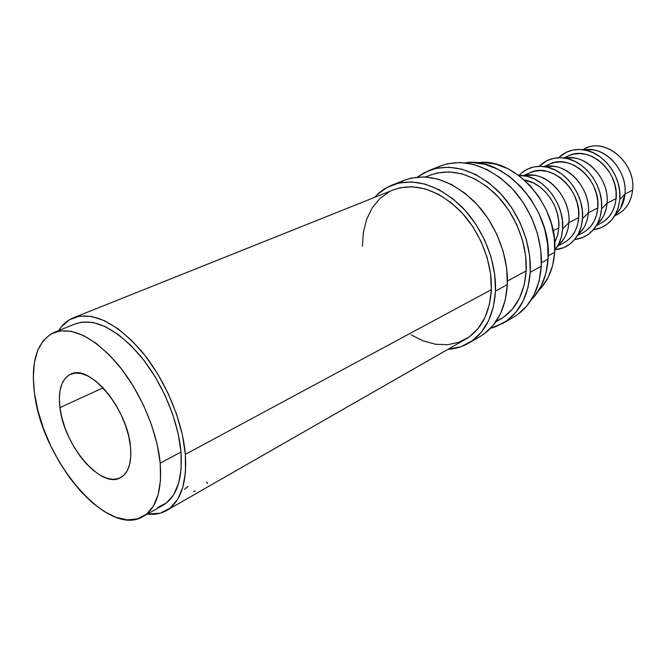 <?xml version="1.0" encoding="UTF-8"?>
<svg xmlns="http://www.w3.org/2000/svg" width="666" height="666" viewBox="0 0 666 666"><rect width="100%" height="100%" fill="white"/><g stroke="black" fill="none" stroke-linecap="round" stroke-linejoin="round"><path stroke-width="1" d="M614.56 215.975L617.782 214.269C626.373 209.432 631.318 201.39 632.608 190.143C631.035 202.864 625.091 211.355 614.776 215.618M617.465 212.121L618.065 211.805L617.465 212.121M495.471 291.084C493.839 315.934 484.831 333.325 468.439 343.248C462.146 346.844 455.319 348.867 447.96 349.317L461.197 346.62L472.136 340.859L481.426 332.101L488.636 320.587L493.398 306.743L495.471 291.084L507.334 284.648L495.471 291.084L494.68 274.259L491.033 257.001L484.665 240.076L475.84 224.226L464.96 210.173L452.53 198.526L439.119 189.743L425.308 184.157L411.696 181.918L398.826 183.033L387.196 187.362L377.214 194.639L374.525 197.411C379.454 191.916 385.273 187.82 391.999 185.131C414.568 177.381 437.753 184.532 461.546 206.577C483.158 228.288 496.653 262.071 495.471 291.084M468.673 343.115L480.169 336.463C496.553 326.548 505.611 309.274 507.334 284.648C508.633 255.91 495.321 222.527 473.876 201.124C450.249 179.387 427.156 172.394 404.603 180.153L398.493 183.117M417.482 177.089L428.971 170.529C451.481 162.762 474.383 169.455 497.677 190.601C518.806 211.422 531.751 244.039 530.236 272.244C528.346 296.412 519.214 313.453 502.838 323.351L490.567 328.28L495.629 326.74L506.543 320.97L515.85 312.312L523.126 301.015L528.013 287.487L530.236 272.244L541.3 266.25L530.236 272.244L529.661 255.91L526.257 239.202L520.154 222.844L511.613 207.567L501.015 194.056L488.844 182.884L475.657 174.5L462.038 169.231L448.559 167.199L435.772 168.423L424.167 172.752L417.474 177.089M503.08 323.218L513.802 317.016C530.161 307.126 539.327 290.201 541.3 266.25C542.915 238.303 530.136 206.06 509.157 185.523C486.038 164.66 463.228 158.117 440.742 165.876L435.015 168.598M59.932 407.625C57.925 390.184 61.472 379.054 70.554 374.234C89.311 363.428 127.639 408.757 130.494 446.703L128.738 436.421L125.608 425.699L121.212 414.976L115.742 404.712L109.432 395.346L102.547 387.262L95.388 380.786L88.253 376.173L81.427 373.576L75.183 373.06L69.755 374.617L65.326 378.138L62.063 383.45L60.04 390.326L59.332 398.493L59.932 407.625L61.805 417.399L64.868 427.472L69.014 437.479L74.101 447.077L79.945 455.935L86.347 463.744L93.09 470.213L99.942 475.099L106.652 478.196L112.962 479.37L118.64 478.529L123.451 475.674L127.181 470.87L129.679 464.269L130.802 456.11L130.494 446.703C131.835 462.728 128.53 473.06 120.563 477.688C101.165 489.435 63.828 445.179 59.932 407.625L103.097 387.828L59.932 407.625M614.993 215.26C609.856 223.659 602.655 228.48 593.381 229.728L600.965 227.747L606.793 224.459L611.779 219.805L615.717 213.944L618.423 207.109L619.78 199.55C622.252 177.081 603.762 152.056 583.341 149.783C573.568 148.593 565.317 151.24 558.583 157.734L566.133 152.347L572.469 150.141L579.303 149.467L586.363 150.366L593.364 152.822L600.041 156.768L606.093 162.038L611.288 168.431L615.392 175.691L618.248 183.516L619.73 191.575L619.78 199.55L624.966 194.047L619.78 199.55L618.198 207.859L614.993 215.26L620.662 208.067L624.966 194.047L632.608 190.143L624.966 194.047C624.109 202.655 620.895 209.532 615.309 214.693M596.353 225.616L601.273 223.01C609.906 218.148 614.851 210.006 616.092 198.585L607.034 203.213C606.193 212.213 602.838 219.322 596.977 224.542M601.523 208.941C601.015 215.068 599.35 220.529 596.528 225.324C591.3 233.716 584.015 238.445 574.666 239.519L582.708 237.512L588.569 234.207L593.572 229.495L597.502 223.568L600.199 216.625L601.523 208.941L607.034 203.213L601.523 208.941L601.423 200.824L599.875 192.607L596.952 184.624L592.765 177.206L587.495 170.671L581.351 165.268L574.608 161.222L567.524 158.674L560.406 157.717L553.521 158.375L547.144 160.581L539.277 166.317C545.929 159.657 554.162 156.885 563.985 158C584.748 160.106 603.912 185.881 601.523 208.941M597.618 223.967L602.555 217.832L604.029 215.018L606.16 208.824L607.034 203.213C609.199 182.684 592.174 159.815 573.601 157.934L565.725 157.992M577.422 235.647L583 232.692C591.674 227.805 596.603 219.555 597.793 207.934L588.361 212.754C587.529 222.169 584.032 229.512 577.88 234.79M582.484 218.731C582.001 225.158 580.269 230.852 577.297 235.797C571.969 244.189 564.585 248.826 555.153 249.708L563.694 247.685L569.58 244.355L574.591 239.602L578.521 233.591L581.193 226.54L582.484 218.731L588.361 212.754L582.484 218.731L582.334 210.464L580.727 202.089L577.73 193.939L573.459 186.363L568.098 179.67L561.879 174.134L555.044 169.972L547.893 167.341L540.709 166.325L533.782 166.95L527.372 169.156L521.719 172.852L519.18 175.283C525.724 168.431 533.941 165.526 543.831 166.567C564.918 168.498 584.79 195.063 582.484 218.731M577.297 235.797L583.699 227.988C586.355 223.56 587.912 218.481 588.361 212.754C590.442 191.683 572.802 168.14 553.929 166.4L546.062 166.533M557.808 246.045L563.952 242.782C572.668 237.87 577.588 229.504 578.721 217.682L568.872 222.71C568.065 232.559 564.427 240.143 557.975 245.463M562.62 228.946C562.154 235.681 560.364 241.608 557.251 246.711L554.786 250.166L558.724 244.047L561.371 236.888L562.62 228.946L568.872 222.71L562.62 228.946L562.412 220.529L560.739 211.979L557.658 203.663L553.304 195.921L547.86 189.061L541.55 183.383L534.64 179.104L527.414 176.373L518.589 175.283L522.827 175.499C544.222 177.264 564.818 204.645 562.62 228.946M559.015 244.589L564.044 238.561C566.841 233.999 568.448 228.713 568.872 222.71C570.87 201.082 552.589 176.815 533.433 175.233L525.591 175.433M558.816 227.847L553.121 230.761L558.816 227.847C560.672 206.585 543.223 182.534 524.392 180.011L533.691 183.083L539.893 186.938L545.554 192.049L550.441 198.202L554.345 205.153L557.109 212.621L558.616 220.288L558.816 227.847L557.509 235.714L554.686 242.682L557.7 234.99L558.816 227.847M554.686 252.248L548.218 255.711L554.686 252.248C559.074 206.452 514.235 156.044 477.181 162.862L484.174 162.521L495.987 164.227L507.875 168.706L519.322 175.832L529.845 185.348L538.961 196.87L546.27 209.907L551.456 223.884L554.295 238.212L554.686 252.248C553.488 268.24 548.193 280.935 538.794 290.334L541.841 287.038L548.276 277.156L552.638 265.409L554.686 252.248M160.198 463.153C162.154 490.651 156.418 508.466 142.982 516.591C107.867 538.22 42.091 459.981 34.54 393.564L33.3 377.505L34.316 363.003L37.596 350.607L43.099 340.834L50.708 334.124L60.19 330.852L71.237 331.285L83.45 335.514L96.354 343.498L109.382 354.986L121.986 369.555L133.558 386.588L143.573 405.336L151.573 424.941L157.184 444.505L160.198 463.153L160.514 480.069L158.2 494.555L153.405 506.068L146.428 514.244L137.612 518.864L127.356 519.871L116.084 517.357L104.246 511.53L92.258 502.688L80.536 491.2L69.447 477.514L59.349 462.087L50.549 445.437L43.332 428.096L37.929 410.614L34.54 393.564C30.503 361.588 36.988 341.233 53.996 332.5C72.427 326.373 93.789 337.096 118.09 364.66C140.384 391.6 157.259 431.21 160.198 463.153L180.994 452.039L160.198 463.153M143.19 516.475L163.12 505.169C176.723 496.944 182.684 479.237 180.994 452.039C178.363 420.446 161.813 381.452 139.66 355.02C115.509 327.988 94.106 317.59 75.458 323.818L53.996 332.5M548.085 259.149L541.433 262.737L548.085 259.149C552.68 210.04 504.595 155.686 465.159 162.854L472.377 162.521L484.998 164.352L497.718 169.172L509.99 176.856L521.278 187.113L531.085 199.534L538.961 213.578L544.555 228.646L547.635 244.056L548.085 259.149C546.844 276.224 541.258 289.76 531.335 299.758L534.415 296.412L541.283 285.864L545.92 273.276L548.085 259.149M495.737 321.944L500.141 319.422C515.734 310.065 524.408 293.906 526.173 270.945L507.425 281.035L526.173 270.945C527.564 244.28 515.293 213.511 495.313 193.873C473.293 173.934 451.648 167.666 430.369 175.083L425.657 176.965M69.947 374.517L71.179 373.976M185.348 454.37C187.079 483.125 180.777 501.856 166.433 510.581C160.797 513.744 154.445 514.918 147.369 514.102L160.356 513.153L169.88 508.25L177.481 499.608L182.784 487.462L185.473 472.186L185.348 454.37L491.342 289.693L185.348 454.37C182.617 420.829 165.051 379.312 141.5 351.165C115.817 322.411 93.073 311.305 73.277 317.865C67.291 320.313 62.421 324.558 58.666 330.611L61.255 326.948L69.439 319.747L79.612 316.142L91.425 316.408L104.462 320.679L118.207 328.904L132.068 340.842L145.429 356.044L157.667 373.884L168.207 393.556L176.565 414.16L182.351 434.74L185.348 454.37M166.642 510.456L465.667 339.169C481.277 329.787 489.835 313.295 491.342 289.693C492.415 262.271 479.628 230.394 459.207 209.932C436.713 189.127 414.801 182.434 393.473 189.835L73.51 317.765M157.684 507.484L166.617 502.797L173.726 494.613L178.655 483.15L181.144 468.772L180.994 452.039L178.155 433.616L172.71 414.31L164.877 394.996L154.995 376.556L143.531 359.823L131.011 345.537L118.007 334.299L105.103 326.523L92.849 322.452L81.718 322.128L75.25 323.901M524.259 175.699C545.196 169.655 571.486 196.895 568.872 222.71L578.721 217.682C581.743 189.785 550.957 161.93 530.069 172.685L525.316 175.441M563.836 242.849L567.166 240.751L571.661 236.463L575.183 231.044L577.572 224.7L578.721 217.682L578.571 210.256L577.122 202.739L574.433 195.421L570.604 188.62L565.792 182.609L560.206 177.631L554.079 173.884L547.652 171.503L541.2 170.579L534.965 171.12L530.003 172.71M544.979 166.733C565.75 161.255 591.058 187.679 588.361 212.754L597.793 207.934C600.957 180.519 570.604 153.346 549.8 164.027L545.371 166.542M582.875 232.759L586.197 230.677L590.684 226.432L594.205 221.087L596.611 214.835L597.793 207.934L597.693 200.641L596.303 193.265L593.681 186.105L589.918 179.445L585.189 173.568L579.678 168.714L573.626 165.068L567.265 162.77L560.864 161.896L554.67 162.462L549.733 164.061M564.876 158.133C585.456 153.197 609.815 178.846 607.034 203.213L616.092 198.585C619.38 171.637 589.46 145.113 568.747 155.719L564.643 158M601.157 223.077L604.462 221.004L608.932 216.808L612.462 211.53L614.885 205.378L616.092 198.585L616.033 191.425L614.701 184.182L612.137 177.164L608.449 170.646L603.796 164.902L598.359 160.156L592.374 156.61L586.08 154.387L579.736 153.563L573.584 154.154L568.681 155.744M583.99 149.883C604.353 145.454 627.805 170.363 624.966 194.047C627.189 174.042 610.772 151.84 592.499 149.808L584.606 149.792M632.608 190.143C636.005 163.62 606.468 137.687 585.855 148.21L582.933 149.733C603.171 135.681 636.28 161.946 632.608 190.143M587.953 149.525L587.337 149.8L587.953 149.525M187.97 486.513L184.507 489.302M206.56 482.034L207.675 483.541M195.063 490.992L193.59 491.575M496.053 321.487L503.929 316.991L512.687 308.783L519.522 298.093L524.1 285.323L526.173 270.945L525.607 255.561L522.394 239.818L516.641 224.417L508.599 210.031L498.626 197.294L487.171 186.755L474.75 178.838L461.921 173.834L449.209 171.878L437.129 172.994L430.119 175.183M517.499 314.635L526.814 306.01L534.107 294.788L539.027 281.36L541.3 266.25L540.784 250.075L537.454 233.541L531.435 217.357L522.985 202.273L512.47 188.928L500.391 177.905L487.287 169.655L473.726 164.477L460.298 162.512L447.544 163.761L440.476 165.984M411.188 334.906L423.285 340.925L435.606 344.264L447.718 344.722L459.149 342.207L469.455 336.73L478.188 328.421L484.956 317.532L489.418 304.454L491.342 289.693L490.584 273.843L487.137 257.592L481.135 241.65L472.827 226.731L462.587 213.495L450.89 202.497L438.261 194.197L425.241 188.894L412.404 186.746L400.249 187.754L393.223 189.935M389.252 191.8L379.803 198.635L372.202 207.917L366.683 219.256L363.395 232.193L362.396 246.245M483.866 334.082L493.165 325.349L500.399 313.911L505.211 300.166L507.334 284.648L506.618 267.998L503.055 250.924L496.778 234.191L488.045 218.54L477.264 204.67L464.926 193.182L451.581 184.54L437.837 179.062L424.267 176.898L411.421 178.055L404.329 180.261M596.528 225.324L602.555 217.832M557.251 246.711L564.044 238.561M522.827 175.499L533.433 175.233M523.692 175.483L530.069 172.685M543.831 166.567L553.929 166.4M544.022 166.558L549.8 164.027M563.994 158L573.601 157.934M563.644 157.959L568.747 155.719M583.341 149.783L592.499 149.808M582.517 149.675L585.855 148.21M429.245 170.413L440.742 165.876M392.282 185.023L404.603 180.153"/></g></svg>
